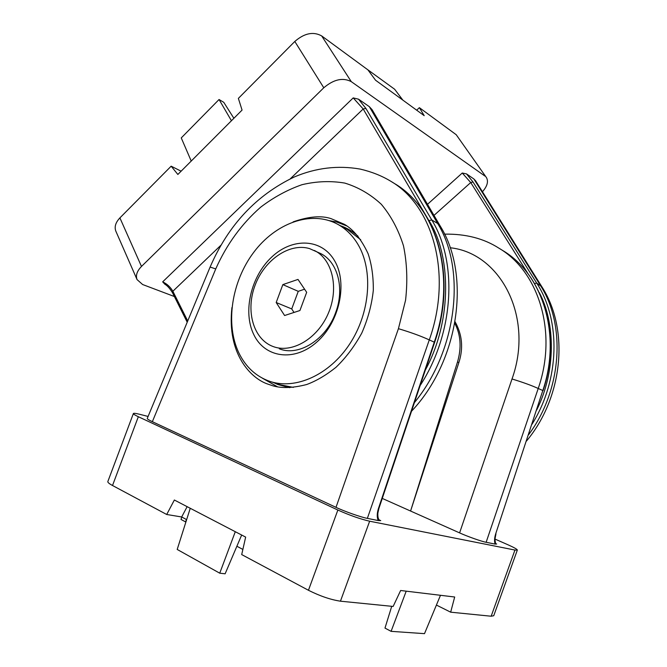 <?xml version="1.0" encoding="UTF-8"?>
<svg xmlns="http://www.w3.org/2000/svg" width="667" height="667" viewBox="0 0 667 667"><rect width="100%" height="100%" fill="white"/><g stroke="black" fill="none" stroke-linecap="round" stroke-linejoin="round"><path stroke-width="1" d="M253.86 334.734C242.538 311.939 250.909 276.346 271.794 256.987C292.488 237.319 322.011 238.344 334.767 261.055C347.857 283.475 339.386 322.436 316.733 342.138C294.272 362.189 264.849 357.795 253.86 334.734M270.619 381.624L280.524 384.851L293.363 387.394M238.828 352.826C245.664 366.883 255.886 376.363 269.501 381.257C295.214 390.203 329.331 375.146 349.75 343.922C370.243 312.773 373.403 270.402 358.021 244.506C352.601 235.393 345.656 228.556 337.194 224.004C310.964 210.055 275.496 223.145 253.61 252.476C231.624 281.749 225.079 323.979 238.828 352.826M360.705 239.736L347.415 229.44L337.194 224.004M314.282 250.442C332.399 259.079 339.278 288.086 328.289 313.39C317.534 338.803 291.821 353.76 273.095 346.523L272.953 346.473C253.268 339.144 245.414 310.68 255.044 285.384C264.399 260.005 289.345 242.638 309.455 248.566L320.235 253.352C337.552 261.322 344.956 288.319 335.609 312.673C326.121 339.703 298.691 356.753 279.315 348.799M282.841 284.617L297.999 279.415L306.678 292.313L299.925 310.522L284.601 315.516L276.188 302.518L282.841 284.617L298.257 291.329L291.729 308.929L276.188 302.518M291.729 308.929L294.03 312.448M298.257 291.329L304.586 289.203M273.628 382.608L278.006 384.592L289.795 387.669M231.933 307.562C226.688 354.102 251.109 378.456 267.65 384.034L272.82 385.784C281.749 388.469 293.046 388.044 306.712 384.509C316.191 381.015 325.938 375.296 335.943 367.342C345.764 357.921 354.377 346.515 361.764 333.116C367.951 318.951 371.794 304.661 373.32 290.245C373.428 276.455 371.677 264.257 368.084 253.668C361.431 239.436 353.56 229.665 344.472 224.354L331.149 218.676C321.519 215.366 308.846 216.433 293.121 221.878M382.266 498.416L410.58 511.039L458.854 362.59C463.498 348.232 462.248 334.626 455.086 321.786M459.596 532.891C467.3 536.426 481.966 541.612 486.143 542.279L538.219 388.477C531.691 385.493 522.953 382.324 512.014 378.981L459.596 532.891L410.58 511.039L457.495 362.006C461.672 347.774 460.78 334.884 454.811 323.345M517.317 550.108L493.738 615.733L491.162 616.225L450.675 612.181L454.686 597.007L400.634 590.495L393.146 606.445L340.445 601.184C330.749 599.733 320.077 596.098 308.454 590.278L241.704 554.585L245.656 537.102L174.354 500.017L166.708 514.49L112.515 485.509C109.23 483.725 107.662 482.424 107.821 481.607L107.854 481.524M242.871 549.433L236.877 546.248M186.652 519.618L181.674 516.975L166.708 514.49M450.675 612.181L436.41 605.061M112.515 485.509L138.327 416.725L337.861 510.038L308.454 590.278M340.445 601.184L369.651 521.21C360.247 519.043 349.65 515.316 337.861 510.038M369.651 521.21L514.949 550.05L491.162 616.225M494.931 539.044L507.845 544.722C513.99 547.457 517.158 549.233 517.334 550.05L514.949 550.05M148.091 416.45L139.962 414.374C135.81 413.323 133.608 413.056 133.367 413.573L107.821 481.607M138.327 416.725C134.976 415.141 133.317 414.09 133.367 413.573M181.674 516.975L187.135 506.662M380.732 520.619L379.973 520.368C378.364 519.768 377.664 517.35 377.864 513.123L378.873 508.537L378.447 508.504C376.922 513.34 376.847 517.359 378.214 520.552L380.732 520.619L379.398 519.993M378.214 520.552L367.359 518.367L429.29 339.895C452.509 274.779 433.3 205.911 390.887 181.316L394.656 183.642C437.135 208.271 456.837 277.18 434.284 342.121L378.447 508.504M147.274 418.409L147.257 418.459C147.34 419.076 149.041 420.152 152.351 421.686L336.01 507.345C344.147 511.297 361.497 517.392 367.359 518.367M486.143 542.279L495.131 544.089L496.665 544.014L495.94 543.697M444.539 234.142C465.674 233.792 483.792 238.461 498.883 248.149C538.753 271.477 557.82 332.374 538.219 388.477L542.813 390.528L495.698 533.817C494.405 537.969 494.214 541.396 495.131 544.089M190.245 508.279L177.197 549.45L219.743 573.186L235.293 531.707M241.662 535.017L225.129 573.803L219.743 573.186M406.203 591.17L391.095 631.341L384.984 628.089L391.729 606.303M391.095 631.341L424.504 633.65L440.478 595.298M186.443 519.501L185.559 521.877L181.015 519.451L181.783 517.033M498.883 248.149L502.618 250.45C542.496 273.778 561.897 334.626 542.813 390.528L495.698 533.817M358.046 236.226C352.51 231.282 346.632 227.78 340.395 225.704M416.683 110.188L419.376 107.662L456.22 134.717L486.451 177.597C488.603 181.499 487.269 186.218 482.458 191.754M174.395 296.532L142.63 284.526L137.052 279.59L115.825 231.132C114.24 226.88 115.599 222.47 119.902 217.892L171.161 166.183L181.124 171.186M171.161 166.183L177.856 174.462L242.063 110.088L238.369 98.391L294.806 41.462C304.377 33.175 313.34 31.324 321.669 35.918L367.926 69.877L375.529 80.207L424.195 115.666L419.376 107.662M456.22 134.717L486.451 177.597M484.951 176.071L351.292 81.657L321.669 35.918M294.806 41.462L323.787 87.777C333.75 79.34 342.921 77.297 351.292 81.657M323.787 87.777L141.479 266.45L119.902 217.892M137.052 279.59C135.526 275.446 137.002 271.069 141.479 266.45M462.256 173.028L470.735 182.541L473.011 181.991L466.525 173.904L462.256 173.028L427.505 204.319M466.525 173.904L473.887 178.989L540.253 285.218C566.191 324.871 561.981 390.253 528.506 434.842M531.974 424.295C559.863 379.99 561.055 320.377 536.693 283.075L541.921 286.868L475.621 180.815L473.887 178.989M162.673 281.858L164.841 284.209C167.217 285.551 169.751 288.344 172.436 292.613L172.861 291.254C170.368 286.985 166.975 283.85 162.673 281.858L353.21 97.899L363.19 108.979L290.295 178.789M440.195 225.988L372.069 109.638L369.326 106.662L358.538 99.191L353.21 97.899M369.326 106.662L437.652 223.478L431.757 219.935L365.883 108.404L358.538 99.191M402.835 100.1L394.639 89.245L365.449 68.059M231.441 120.744L219.051 99.516L223.762 102.318L233.884 118.292M219.051 99.516L181.257 137.911L191.229 161.055M411.514 411.247C459.013 361.047 471.077 275.479 440.32 226.205L437.652 223.478C466.375 269.735 457.12 350.65 414.415 402.618M347.157 226.096L336.76 222.053L329.331 220.644M262.314 378.156L277.68 386.893M457.495 362.006L458.854 362.59M394.656 183.642C437.51 208.554 457.137 277.589 434.642 342.338L429.29 339.895C420.719 335.985 410.43 332.249 398.424 328.681L336.01 507.345M152.351 421.686L215.749 268.909C226.605 244.489 241.587 223.904 260.697 207.154C273.787 197.215 287.552 189.736 301.984 184.701C316.55 181.241 330.824 180.707 344.814 183.091C358.329 187.219 370.485 194.28 381.291 204.26C391.004 215.825 398.407 229.681 403.485 245.815C407.028 262.965 407.72 281.099 405.569 300.217L398.424 328.681M215.749 268.909L210.105 267.067C228.256 225.087 256.403 195.031 294.556 176.855C316.091 167.801 337.952 165.208 360.138 169.076C371.669 171.769 381.924 175.846 390.887 181.316M496.665 544.014L496.173 543.855M450.117 247.749C500.45 252.951 534.292 317.083 512.014 378.981M528.197 273.979L470.735 182.541L433.992 215.399M220.852 245.298L172.861 291.254L187.719 320.994M539.353 292.696C555.211 322.394 556.311 371.185 536.635 410.113M534.567 283.567L536.693 283.075L473.011 181.991M365.883 108.404L363.19 108.979L428.931 220.644C450.558 253.752 453.051 319.159 425.321 370.118M428.931 220.644L431.757 219.935C457.979 262.423 454.052 333.483 420.135 385.559M274.195 386.143L272.82 385.784M147.257 418.459L210.113 267.05M495.956 533.833L494.922 539.269C495.381 543.063 495.806 544.597 496.215 543.872M378.873 508.537L434.642 342.338M502.618 250.45C542.721 273.937 562.081 334.876 543.038 390.662M541.921 286.868C569.626 329.656 563.006 397.457 526.446 441.095M187.21 322.219L172.436 292.613"/></g></svg>
